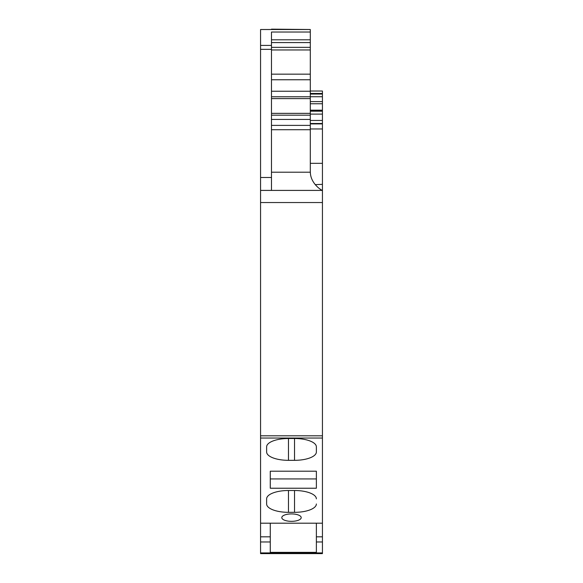 <?xml version="1.0" encoding="UTF-8"?>
<svg xmlns="http://www.w3.org/2000/svg" width="583" height="583" viewBox="0 0 583 583"><rect width="100%" height="100%" fill="white"/><g stroke="black" fill="none" stroke-linecap="round" stroke-linejoin="round"><path stroke-width="0.87" d="M322.435 552.924L260.565 552.924L260.565 553.617L322.435 553.617L322.435 523.199L260.565 523.199L260.565 190.408L322.435 190.408L271.481 190.408L271.481 45.408L260.565 45.408L260.565 190.408M270.272 523.199L270.272 552.356L316.372 552.356L316.372 523.199M260.565 552.924L260.565 523.199M260.565 553.617L322.435 553.617M322.435 523.199L322.435 435.807L260.565 435.807M301.207 517.631A9.707 3.717 180 0 0 291.5 513.915A9.707 3.717 180 0 0 281.793 517.631A9.707 3.717 180 0 0 291.5 521.34A9.707 3.717 180 0 0 301.207 517.631M316.372 498.859L316.372 498.866A21.841 8.359 180 0 0 294.532 490.507L294.532 512.333L288.468 512.333A21.841 8.359 180 0 1 266.628 503.974L266.628 498.866A21.841 8.359 180 0 1 288.468 490.507L288.468 512.333M294.532 512.333A21.841 8.359 180 0 0 316.372 503.982M294.532 490.507L288.468 490.507M316.372 488.233L270.272 488.233L270.272 471.202L316.372 471.202L316.372 488.233M316.372 446.87A21.841 8.359 180 0 0 294.532 438.511L288.468 438.511A21.841 8.359 180 0 0 266.628 446.87L266.628 451.978A21.841 8.359 180 0 0 288.468 460.33L294.532 460.33A21.841 8.359 180 0 0 316.372 451.978L316.372 446.87M310.302 91.021L322.435 91.021L322.435 435.807M322.435 190.408C320.854 190.102 310.484 183.084 310.345 172.211A21.841 21.841 0 0 1 310.302 170.848L310.302 115.172L271.481 115.172M320.563 189.358L320.147 189.096M315.214 184.643L322.435 184.345M260.565 45.408L260.565 29.514L310.302 29.514L310.302 32.021L271.481 32.021L271.481 45.408M260.565 29.514L271.481 29.514M270.272 478.927L316.372 478.927M266.628 451.978L266.628 446.87M310.302 29.514L271.481 29.15M271.481 74.158L310.302 74.158L310.302 32.021M310.302 74.158L310.302 98.607L271.481 98.607M310.302 115.172L310.302 98.607M322.435 541.971L316.372 541.971M322.435 536.826L316.372 536.826M322.435 438.044L260.565 438.044M322.435 202.541L260.565 202.541M322.435 163.335L310.302 163.335M310.302 128.96L322.435 128.96M322.435 123.902L310.302 123.902M322.435 120.455L310.302 120.455M322.435 114.115L310.302 114.115M322.435 111.185L310.302 111.185M322.435 110.602L310.302 110.602M322.435 103.759L310.302 103.759M322.435 101.617L310.302 101.617M322.435 96.734L310.302 96.734M322.435 94.052L310.302 94.052M322.435 93.448L310.302 93.448M270.272 541.971L260.565 541.971M271.481 177.502L260.565 177.502M271.481 49.351L260.565 49.351M270.272 536.826L260.565 536.826M294.532 460.33L294.532 438.511M288.468 438.511L288.468 460.33M310.345 172.211L271.481 172.211M271.481 129.725L310.302 129.725M310.302 39.797L271.481 39.797M271.481 42.574L310.302 42.574M310.302 47.34L271.481 47.34M310.302 49.97L271.481 49.97M310.302 79.762L271.481 79.762M271.481 91.24L310.302 91.24M310.302 96.785L271.481 96.785M310.302 113.357L271.481 113.357M310.302 119.449L271.481 119.449M271.481 125.389L310.302 125.389M322.435 123.487L310.302 123.487M322.435 110.187L310.302 110.187"/></g></svg>
